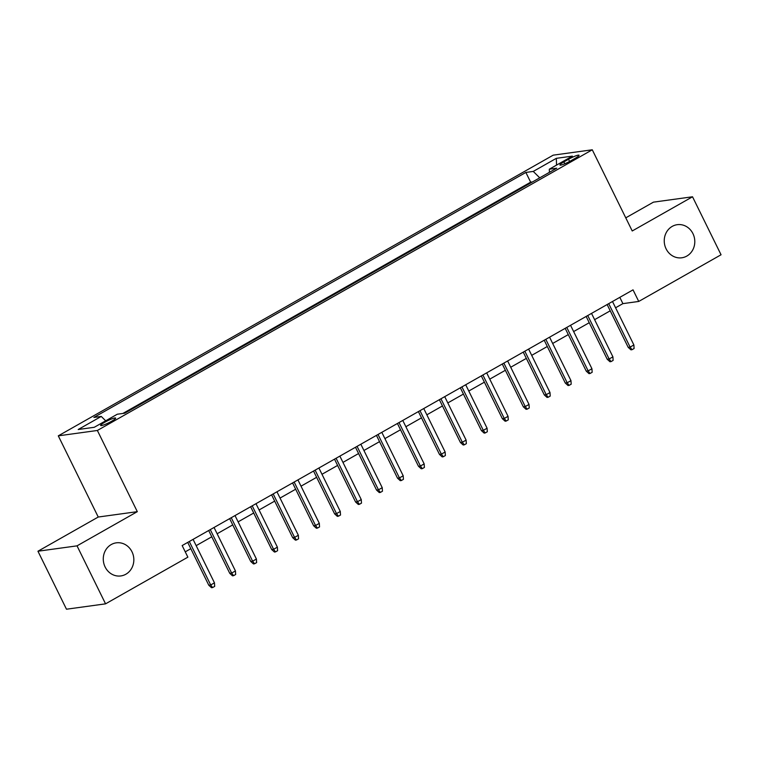 <?xml version="1.0" encoding="UTF-8"?>
<svg xmlns="http://www.w3.org/2000/svg" width="759" height="759" viewBox="0 0 759 759"><rect width="100%" height="100%" fill="white"/><g stroke="black" fill="none" stroke-linecap="round" stroke-linejoin="round"><path stroke-width="1.14" d="M131.981 551.774A16.707 15.256 -97.8 0 1 120.833 575.939A16.707 15.256 -97.8 0 1 105.131 567.001A16.707 15.256 -97.8 0 1 116.279 542.837A16.707 15.256 -97.8 0 1 131.981 551.774M692.939 233.62A16.707 15.256 -97.8 0 1 681.791 257.785A16.707 15.256 -97.8 0 1 666.098 248.848A16.707 15.256 -97.8 0 1 677.246 224.683A16.707 15.256 -97.8 0 1 692.939 233.62M111.507 421.321A8.358 1.167 -26.2 0 0 115.624 418.105A8.358 1.167 -26.2 0 0 104.751 422.251A8.358 1.167 -26.2 0 0 100.634 425.476A8.358 1.167 -26.2 0 0 111.507 421.321M37.95 551.224L77.029 545.854L137.313 511.661L98.243 517.031L37.95 551.224L66.479 609.211L105.558 603.841L187.871 557.163L182.16 545.56L633.034 289.853L638.736 301.446L721.05 254.768L692.521 196.78L653.442 202.15L625.767 217.842M98.243 517.031L58.291 435.846L553.207 155.159L592.276 149.789L97.37 430.476L58.291 435.846M568.519 159.276L563.899 161.895A8.093 1.129 -26.2 0 0 559.914 165.016A8.093 1.129 -26.2 0 0 570.445 160.993L575.066 158.375A8.093 1.129 -26.2 0 0 579.051 155.253A8.093 1.129 -26.2 0 0 568.519 159.276L569.592 161.468M539.734 177.824L533.254 171.42L525.864 172.435L93.869 417.441L101.26 416.425L78.196 429.509L94.249 427.298L117.313 414.215L124.704 413.2L556.708 168.194L549.307 169.21L549.421 172.331M533.254 171.42L556.328 158.337L572.381 156.126L549.307 169.21M532.505 181.923L530.655 182.179L122.863 413.456M77.029 545.854L105.558 603.841M137.313 511.661L97.37 430.476M592.276 149.789L632.228 230.973L692.521 196.78M615.577 307.774L622.902 303.628L638.736 301.446M185.253 551.84L190.803 548.691M196.164 545.645L211.78 536.793M217.14 533.748L232.747 524.896M238.108 521.86L253.715 513.008M259.075 509.963L274.692 501.111M280.052 498.075L295.659 489.223M301.019 486.177L316.626 477.326M321.987 474.28L337.603 465.428M342.964 462.392L358.571 453.54M363.931 450.495L379.538 441.643M384.898 438.607L400.515 429.755M405.875 426.71L421.482 417.858M426.843 414.822L442.45 405.961M447.819 402.925L463.426 394.073M468.787 391.027L484.394 382.175M489.754 379.139L505.361 370.288M510.731 367.242L526.338 358.39M531.698 355.354L547.305 346.493M552.666 343.457L568.282 334.605M573.643 331.56L589.25 322.708M594.61 319.672L610.217 310.82M619.809 297.348L622.902 303.628M530.655 182.179L525.864 172.435M101.26 416.425L105.691 420.809M556.527 165.12L556.328 158.337M607.134 304.539L628.205 347.366L630.103 347.1L608.718 303.638M633.879 344.966L634.097 348.514L632 349.7L630.103 347.1L633.879 344.966L612.494 301.503M632 349.7L630.947 349.842L628.205 347.366M586.157 316.437L607.228 359.254L609.135 358.998L587.751 315.535M612.911 356.853L613.13 360.402L611.033 361.597L609.135 358.998L612.911 356.853L591.527 313.391M611.033 361.597L609.98 361.739L607.228 359.254M565.189 328.324L586.261 371.151L588.159 370.895L566.774 327.433M591.935 368.751L592.162 372.299L590.066 373.485L588.159 370.895L591.935 368.751L570.55 325.288M590.066 373.485L589.003 373.637L586.261 371.151M544.222 340.222L565.294 383.048L567.191 382.783L545.806 339.32M570.967 380.638L571.185 384.196L569.089 385.382L567.191 382.783L570.967 380.638L549.582 337.186M569.089 385.382L568.036 385.525L565.294 383.048M523.245 352.119L544.317 394.936L546.224 394.68L524.839 351.218M550 392.536L550.218 396.084L548.121 397.28L546.224 394.68L550 392.536L528.615 349.074M548.121 397.28L547.068 397.422L544.317 394.936M502.278 364.007L523.349 406.833L525.247 406.568L503.862 363.106M529.023 404.433L529.251 407.981L527.154 409.167L525.247 406.568L529.023 404.433L507.638 360.971M527.154 409.167L526.091 409.31L523.349 406.833M481.31 375.904L502.382 418.721L504.28 418.465L482.895 375.003M508.056 416.321L508.274 419.869L506.177 421.065L504.28 418.465L508.056 416.321L486.671 372.859M506.177 421.065L505.124 421.207L502.382 418.721M460.333 387.792L481.405 430.619L483.312 430.362L461.927 386.9M487.088 428.218L487.306 431.767L485.21 432.953L483.312 430.362L487.088 428.218L465.694 384.756M485.21 432.953L484.157 433.104L481.405 430.619M439.366 399.689L460.438 442.516L462.335 442.25L440.951 398.788M466.111 440.106L466.339 443.664L464.242 444.85L462.335 442.25L466.111 440.106L444.727 396.653M464.242 444.85L463.18 444.992L460.438 442.516M418.399 411.587L439.47 454.404L441.368 454.148L419.983 410.685M445.144 452.003L445.362 455.552L443.265 456.747L441.368 454.148L445.144 452.003L423.759 408.541M443.265 456.747L442.212 456.89L439.47 454.404M397.422 423.475L418.494 466.301L420.401 466.035L399.016 422.573M424.167 463.901L424.395 467.449L422.298 468.635L420.401 466.035L424.167 463.901L402.782 420.439M422.298 468.635L421.245 468.777L418.494 466.301M376.455 435.372L397.526 478.189L399.424 477.933L378.039 434.471M403.2 475.789L403.427 479.337L401.331 480.532L399.424 477.933L403.2 475.789L381.815 432.326M401.331 480.532L400.268 480.675L397.526 478.189M355.487 447.26L376.559 490.086L378.456 489.83L357.072 446.368M382.232 487.686L382.451 491.234L380.354 492.42L378.456 489.83L382.232 487.686L360.848 444.224M380.354 492.42L379.301 492.572L376.559 490.086M334.51 459.157L355.582 501.984L357.489 501.718L336.095 458.256M361.256 499.574L361.483 503.132L359.387 504.318L357.489 501.718L361.256 499.574L339.871 456.121M359.387 504.318L358.333 504.46L355.582 501.984M313.543 471.054L334.615 513.871L336.512 513.615L315.127 470.153M340.288 511.471L340.516 515.019L338.41 516.205L336.512 513.615L340.288 511.471L318.903 468.009M338.41 516.205L337.357 516.357L334.615 513.871M292.576 482.942L313.638 525.769L315.545 525.503L294.16 482.041M319.321 523.368L319.539 526.917L317.442 528.103L315.545 525.503L319.321 523.368L297.936 479.906M317.442 528.103L316.389 528.245L313.638 525.769M271.599 494.84L292.67 537.657L294.577 537.4L273.183 493.938M298.344 535.256L298.572 538.805L296.475 540L294.577 537.4L298.344 535.256L276.959 491.794M296.475 540L295.412 540.142L292.67 537.657M250.631 506.727L271.703 549.554L273.601 549.288L252.216 505.836M277.377 547.154L277.595 550.702L275.498 551.888L273.601 549.288L277.377 547.154L255.992 503.691M275.498 551.888L274.445 552.04L271.703 549.554M229.654 518.625L250.726 561.451L252.633 561.186L231.248 517.723M256.409 559.041L256.627 562.599L254.531 563.785L252.633 561.186L256.409 559.041L235.024 515.589M254.531 563.785L253.478 563.928L250.726 561.451M208.687 530.522L229.759 573.339L231.656 573.083L210.271 529.621M235.432 570.939L235.66 574.487L233.563 575.673L231.656 573.083L235.432 570.939L214.047 527.477M233.563 575.673L232.501 575.825L229.759 573.339M187.72 542.41L208.791 585.236L210.689 584.971L189.304 541.509M214.465 582.836L214.683 586.384L212.586 587.57L210.689 584.971L214.465 582.836L193.08 539.374M212.586 587.57L211.533 587.713L208.791 585.236M564.819 163.764L563.899 161.895"/></g></svg>
